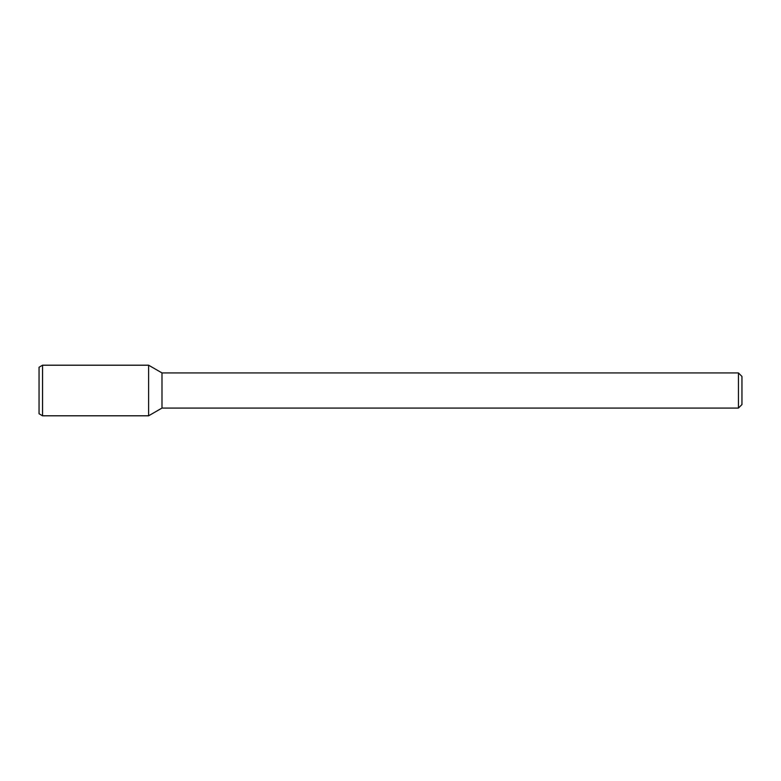 <?xml version="1.0" encoding="UTF-8"?>
<svg xmlns="http://www.w3.org/2000/svg" width="781" height="781" viewBox="0 0 781 781"><rect width="100%" height="100%" fill="white"/><g stroke="black" fill="none" stroke-linecap="round" stroke-linejoin="round"><path stroke-width="0.59" stroke-dasharray="3.9 2.93" d="M741.95 376.442L741.95 404.558M738.435 372.928L738.435 408.072M161.989 372.928L161.989 408.072M148.605 365.205L148.605 415.795L148.605 365.205M42.565 365.205L42.565 415.795M39.05 367.236L39.05 413.764"/><path stroke-width="1.17" d="M738.435 372.928L738.435 408.072L741.95 404.558L741.95 376.442L738.435 372.928L161.989 372.928L148.605 365.205L42.565 365.205L42.565 415.795L148.605 415.795L148.605 365.205L148.605 415.795L161.989 408.072L161.989 372.928M738.435 408.072L161.989 408.072M42.565 365.205L39.05 367.236L39.05 413.764L42.565 415.795"/></g></svg>
